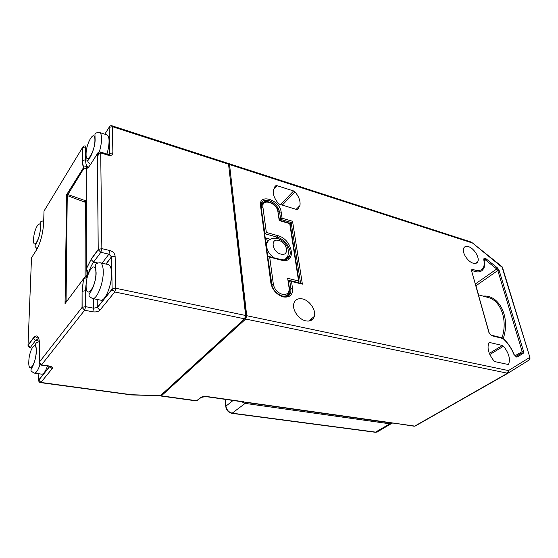 <?xml version="1.0" encoding="UTF-8"?>
<svg xmlns="http://www.w3.org/2000/svg" width="558" height="558" viewBox="0 0 558 558"><rect width="100%" height="100%" fill="white"/><g stroke="black" fill="none" stroke-linecap="round" stroke-linejoin="round"><path stroke-width="0.84" d="M106.941 154.015C108.385 149.098 109.096 144.668 109.061 140.742C108.963 137.303 108.273 135.343 106.983 134.869L99.54 132.518C100.803 132.985 101.472 134.945 101.549 138.391C101.556 142.416 100.817 146.935 99.324 151.964M100.663 300.148C105.092 301.718 112.012 284.796 111.551 273.176C111.384 268.049 110.31 265.19 108.336 264.597L100.14 262.748C102.072 263.341 103.111 266.201 103.251 271.348C103.635 283.025 96.75 300.065 92.419 298.509L100.663 300.148M40.016 364.569C38.09 370.268 36.186 373.114 34.317 373.121L41.78 374.174C43.643 374.195 45.533 371.475 47.444 366.013M267.714 241.781L265.901 243.03M285.012 296.605L285.236 296.033M261.618 204.598L260.886 204.702M468.448 246.643C474.126 248.184 480.159 258.18 477.648 261.939C476.762 263.369 475.263 263.781 473.149 263.188C467.499 261.744 461.389 251.742 463.81 247.954C464.702 246.427 466.244 245.994 468.448 246.643M302.478 298.928C309.641 300.35 316.365 310.283 314.307 316.449C313.024 320.132 310.22 321.61 305.882 320.885C298.837 319.629 292.001 309.885 293.78 303.685C295.022 299.674 297.923 298.091 302.478 298.928M87.299 277.228L83.463 278.881L86.155 276.029L83.54 278.826L82.172 291.332L85.632 290.662L85.625 306.656L93.709 308.211L93.653 298.753M86.832 168.453L83.986 168.216L83.944 167.009L87.222 166.521L88.513 167.128M160.495 395.608L161.36 395.852L245.68 319.05L246.713 315.709L229.533 164.519L229.073 163.689L228.494 163.864M246.58 402.29L414.754 426.089L507.522 373.218L245.68 319.05M296.591 209.473L279.76 204.354L278.344 203.398C274.494 198.794 272.813 194.372 273.308 190.145L275.743 185.779L276.984 185.668L293.613 190.962L294.98 191.896C298.962 196.667 300.616 201.215 299.932 205.553L297.798 209.327L296.591 209.473M507.843 364.416L495.106 361.668L493.942 360.893C488.536 353.974 486.855 347.955 488.899 342.842L489.75 342.528L502.381 345.472L503.511 346.239C508.791 352.914 510.507 358.864 508.659 364.074L507.843 364.416M261.339 205.63L260.9 205.742M286.219 296.528L290.83 292.05L290.92 288.751L289.755 280.841L291.499 281.483L292.531 288.409C292.901 294.91 289.853 297.756 283.38 296.94C276.642 294.715 272.485 290.139 270.895 283.227L260.537 205.783C258.466 193.033 279.858 199.673 281.148 211.935L282.076 218.185L292.538 221.254L302.38 284.148L291.499 281.483M288.563 281.923L289.755 280.841M279.781 220.34L282.076 218.185M290.062 223.577L292.538 221.254M289.511 288.36L287.663 278.289L298.565 280.974L289.735 223.619L279.209 220.556L277.898 211.608C276.963 202.645 261.374 197.867 262.916 207.144L266.347 232.449L264.68 233.955M272.227 286.756L267.735 256.715M298.565 280.974L298.935 282.843M392.344 423.145L389.861 423.815L245.15 403.392L241.523 401.676M390.593 422.971L243.421 401.948M160.837 395.301L246.197 317.383L228.564 164.219M160.397 395.692L244.606 318.827L114.767 291.967L99.861 310.227C98.306 311.699 95.92 312.215 92.705 311.776L84.628 310.241L41.536 364.862L49.041 365.971C51.817 366.522 52.85 367.429 52.124 368.699L40.908 382.432L131.374 394.722L160.397 395.692L131.2 394.925M108.991 154.461L109.535 153.617L109.04 127.433L112.318 126.645L112.012 125.801L228.103 163.375L228.557 164.205L112.318 126.645L112.883 152.822C112.653 155.061 111.098 155.856 108.224 155.222L100.712 152.955L101.856 248.638L109.933 250.535C113.03 251.532 114.76 253.423 115.122 256.199L115.82 288.27L245.639 315.486L228.557 164.205M245.639 315.486L244.606 318.827M246.197 317.383L245.478 317.23M86.504 270.832L86.253 268.844L88.617 272.667L87.041 272.527M508.059 373.163L415.333 425.984L414.182 426.207L393.829 423.11M246.713 315.709L508.471 370.582L508.101 373.135L507.522 373.218L508.471 370.582L529.591 357.504L529.207 359.973L508.192 373.079M529.688 359.519L530.065 357.978L501.893 266.543L471.705 242.36M529.974 357.678L502.542 267.624L471.622 242.298L471.085 242.012L471.754 242.779L229.533 164.519M91.038 259.254L98.222 249.454L97.336 153.757L90.668 164.303C89.043 166.835 87.564 168.3 86.211 168.704L86.253 268.844L91.059 259.533L86.281 268.998L87.585 273.832L87.076 275.275L87.627 274.362M87.313 277.166L86.155 276.029L87.076 275.275M86.929 168.397L88.394 167.079M66.451 301.732L65.042 303.629L65.739 301.739L67.678 300.085M86.037 168.097L87.222 166.521C86.183 165.405 85.653 163.145 85.639 159.727L82.424 160.495L82.458 147.654L44.012 211.05L43.622 223.339C42.889 233.76 40.518 242.625 36.5 249.928L31.506 257.817L28.019 345.256L33.285 338.071C37.449 333.384 39.576 336.474 39.681 347.348L39.2 362.337L82.04 307.43L82.082 291.443L83.463 278.881L65.042 303.629L66.646 194.637L67.56 194.435L86.225 200.957M86.225 202.673L67.253 195.558L66.646 194.637L83.644 167.449C82.828 165.998 82.424 163.682 82.424 160.495M66.674 194.721L83.937 167.016C84.181 167.219 82.765 166.933 82.507 160.376L82.542 147.528L85.639 146.887L85.639 159.727L88.025 160.432M66.053 302.073L67.253 195.558L83.986 168.216M84.139 201.703L85.395 200.915L85.046 277.012M66.555 301.592L65.077 303.44M289.735 223.619L290.111 223.353L299.025 281.644M279.209 220.556L279.607 220.291L290.111 223.353M267.959 256.499L269.688 257.112L273.385 284.413C274.536 289.421 277.556 292.734 282.432 294.352C287.14 294.966 289.365 292.901 289.114 288.172L287.663 278.289M290.376 280.744L301.264 283.408L302.38 284.148M517.315 356.925L516.478 357.022L513.848 354.323C511.393 348.178 507.773 342.919 502.974 338.539L491.724 335.7L488.947 332.624L471.663 271.167C471.377 269.626 471.915 269.075 473.268 269.5L475.144 270.205C482.37 271.586 485.265 268.119 483.821 259.805C483.667 258.11 484.421 257.775 486.074 258.814L497.499 267.945L499.089 270.253L523.543 351.352L523.195 353.374L517.315 356.925L516.059 356.513L521.946 352.97L522.176 351.617L497.813 270.525L496.746 268.984L485.32 259.861L484.672 259.498L483.995 259.909M483.821 259.805L484.079 260.174C484.686 265.42 484.407 268.398 483.235 269.102C481.547 271.767 478.708 272.555 474.705 271.46L472.542 270.658L471.698 270.902L471.852 271.265M287.614 296.152L290.83 292.05C290.069 295.614 287.454 297.051 282.997 296.354C276.754 294.171 272.883 290.027 271.383 283.91L270.895 283.227M292.531 288.409L290.92 288.751L289.637 289.902M289.114 288.172L289.574 288.821L289.358 291.932C288.367 295.308 285.891 296.64 281.93 295.942L280.82 295.621M99.052 152.829L97.371 157.307M41.327 359.617L41.229 360.05M86.085 154.294C85.82 166.165 95.181 151.302 94.916 139.981C94.986 128.27 85.834 143.392 86.085 154.294M86.127 285.87C85.82 300.239 96.199 286.958 95.906 272.974C95.962 258.71 85.841 272.457 86.127 285.87M33.571 239.382C32.95 250.451 40.162 238.998 40.392 228.334C40.88 217.348 33.794 229.059 33.571 239.382M28.821 361.465C28.095 374.551 35.886 364.583 36.179 351.756C36.751 338.706 29.107 349.092 28.821 361.465M273.685 257.712C268.572 253.576 266.229 249.001 266.654 243.999C267.087 241.684 268.314 240.114 270.337 239.277L265.203 237.847M278.874 240.491C270.009 237.687 271.962 252.014 280.827 254.064C289.7 256.68 287.558 242.549 278.874 240.491M278.519 213.428L279.628 212.277C278.289 206.76 274.78 202.882 269.089 200.65C264.506 199.506 261.772 200.831 260.893 204.605L260.928 206.007M112.59 290.502L111.195 290.209M86.392 281.964L85.827 286.435M85.772 287.119L85.632 290.662M82.082 291.443L82.131 307.325L85.625 306.656L84.628 310.241L82.04 307.43L39.2 362.337L39.36 363.195M161.36 395.852L196.751 400.735L202.066 396.78M202.17 396.752L206.237 396.424L200.496 397.575M206.237 396.424L243.86 401.774M483.151 296.11C499.173 294.519 510.703 317.293 503.225 338.525M514.971 355.837L522.176 351.617L523.543 351.352M475.786 285.187L476.009 285.731L497.813 270.525L499.089 270.253M475.946 285.766L478.576 294.847M268.51 240.414L265.441 239.577M508.659 364.074L508.031 364.437M503.511 346.239L489.819 354.511M502.381 345.472L489.338 353.374M489.75 342.528L488.738 343.156M294.98 191.896L282.25 205.114M293.613 190.962L280.534 204.591M276.984 185.668L273.448 189.476M275.743 185.779L274.438 187.188M300.595 283.248L291.164 222.482L280.681 219.42L279.628 212.277L281.148 211.935M286.61 259.379C288.409 258.473 289.546 256.973 290.014 254.88C291.597 248.617 284.587 238.977 277.138 237.122L264.904 233.732L261.165 207.716M266.347 232.449L277.612 235.588L277.138 237.122L276.057 238.196M286.666 258.396L286.247 259.519M273.385 284.413L271.593 284.908M299.025 282.76L288.298 280.13M262.916 207.144L261.381 207.485L261.374 205.588L263.815 202.129M277.612 235.588C293.145 239.284 297.142 264.659 281.127 260.091L269.688 257.112M266.103 244.55L266.654 243.999C268.07 239.473 271.725 237.652 277.626 238.517C283.492 240.568 290.132 246.127 287.9 255.724L284.873 259.861M471.901 271.327L473.268 269.5M484.191 260.677L486.074 258.814M475.423 283.91L496.746 268.984L497.499 267.945M515.92 356.485L522.121 352.893L523.195 353.374M502.033 337.778C508.017 320.062 500.756 300.406 487.957 297.428L478.492 294.826M312.041 319.832L310.576 319.511M225.292 399.368L225.927 406.133C226.639 409.984 228.808 412.341 232.414 413.199L375.778 432.15L378.582 431.146L391.019 423.794M233.077 400.477L225.927 406.133L225.774 406.803M245.15 403.392L231.961 413.345L375.262 432.269L377.313 432.018M389.861 423.815L375.262 432.269M86.225 201.501L86.03 276.133M111.433 289.916L112.367 290.111M85.395 200.915L86.225 199.652M86.113 276.015L87.069 275.22M39.409 341.126L35.531 340.492L30.23 347.648L28.019 345.256L28.172 346.086M30.23 347.648L29.881 347.885L28.026 345.507L33.292 338.322L35.559 336.746L38.516 338.511L35.531 340.492L33.285 338.071M97.594 262.951L93.611 262.058C91.728 264.645 90.061 268.182 88.617 272.667M38.865 373.762L38.669 380.012L49.648 366.418M97.218 299.465L97.287 307.437L112.109 289.079L111.502 257.008L106.09 264.087M102.093 263.188L108.908 254.176L100.831 252.3L93.611 262.058L91.059 259.533L98.243 249.733L100.831 252.3L101.856 248.638L98.222 249.454L97.434 153.624L100.712 152.955L100.391 152.034C99.003 151.748 98.013 152.278 97.434 153.624L98.103 152.571M109.724 126.345L104.82 134.185M393.257 423.236L391.43 422.88M200.957 397.582L196.29 400.902L160.92 396.027M52.124 368.699L49.836 366.48M49.829 366.425L50.52 367.143L48.665 366.194L49.041 365.971M92.705 311.776L93.709 308.211L97.287 307.437L99.861 310.227M41.536 364.862L39.213 362.63C39.241 363.969 39.89 364.793 41.166 365.092L41.536 364.862M49.795 366.466L38.676 380.235C38.676 381.553 39.304 382.356 40.567 382.635L40.908 382.432L38.669 380.012L38.676 380.668M114.767 291.967L115.82 288.27L112.193 288.988L114.767 291.967M109.933 250.535L108.908 254.176L111.579 256.91L112.13 289.323L97.301 307.674L97.148 299.451M39.66 348.032L39.681 347.348M131.123 394.89L40.567 382.635M105.936 264.06L111.488 256.792L115.122 256.199M100.391 152.034L107.889 154.301L108.224 155.222M109.284 154.427L109.612 153.52L112.883 152.822M83.135 146.573L82.542 147.528C83.086 146.252 84.028 145.757 85.367 146.029L85.639 146.887M277.898 211.608L279.53 220.319M268.6 256.387L280.793 259.561L281.127 260.091M260.537 205.783L261.011 206.551L271.314 283.429M489.164 332.728L471.663 271.167M491.724 335.7L488.947 332.624M513.848 354.323L515.969 356.499L522.1 352.83L515.871 356.471M491.249 335.191L502.081 337.792L502.556 338.301M502.974 338.539L502.081 337.792M310.157 319.853L311.559 320.159M90.501 164.561C86.281 160.69 87.955 161.129 89.294 158.381C91.582 156.003 95.272 145.652 95.111 139.709L94.958 134.38C94.734 133.229 96.262 132.609 99.54 132.518M92.419 298.509C87.397 295.419 89.064 294.987 90.082 292.483C92.216 290.565 96.29 280.179 96.116 272.729L95.439 265.196C95.265 263.836 96.827 263.02 100.14 262.748M37.17 248.784C33.682 245.318 35.028 246.308 36.319 243.232C38.502 239.528 39.904 234.506 40.504 228.166C40.936 220.989 38.244 222.726 43.712 220.626M34.317 373.121C29.302 370.393 31.227 369.961 31.625 368.071C33.006 366.745 36.193 358.257 36.305 351.61C36.333 345.632 35.391 345.311 35.747 344.195C35.419 343.282 36.668 342.438 39.479 341.656M477.648 261.939L475.66 263.376M314.307 316.449L308.665 321.073M508.582 364.193L508.178 364.43M299.932 205.553L296.172 209.348M280.793 259.561C286.094 260.544 289.163 258.982 290.014 254.88L287.272 257.475M278.289 211.831C277.18 202.875 262.497 197.344 261.374 205.588L260.956 206.035M414.182 426.207L415.145 426.068M246.078 402.451L390.865 423.006M205.756 396.592L243.358 401.934M502.451 267.289L501.991 266.619M196.29 400.902L197.525 400.665M229.073 163.689L471.085 242.012M225.09 399.34L225.739 406.329C226.29 410.179 228.361 412.515 231.961 413.345M48.665 366.194L41.166 365.092M107.889 154.301C110.086 154.357 110.658 154.092 109.612 153.52L109.117 127.329C109.682 126.01 110.651 125.501 112.012 125.801M65.084 303.406L66.681 194.728M88.283 167.358L87.369 168.125M111.049 290.397L112.779 290.753M286.638 258.431L286.177 259.547M514.03 354.365C511.533 348.108 507.843 342.751 502.967 338.294M310.52 319.553L311.985 319.874"/></g></svg>
